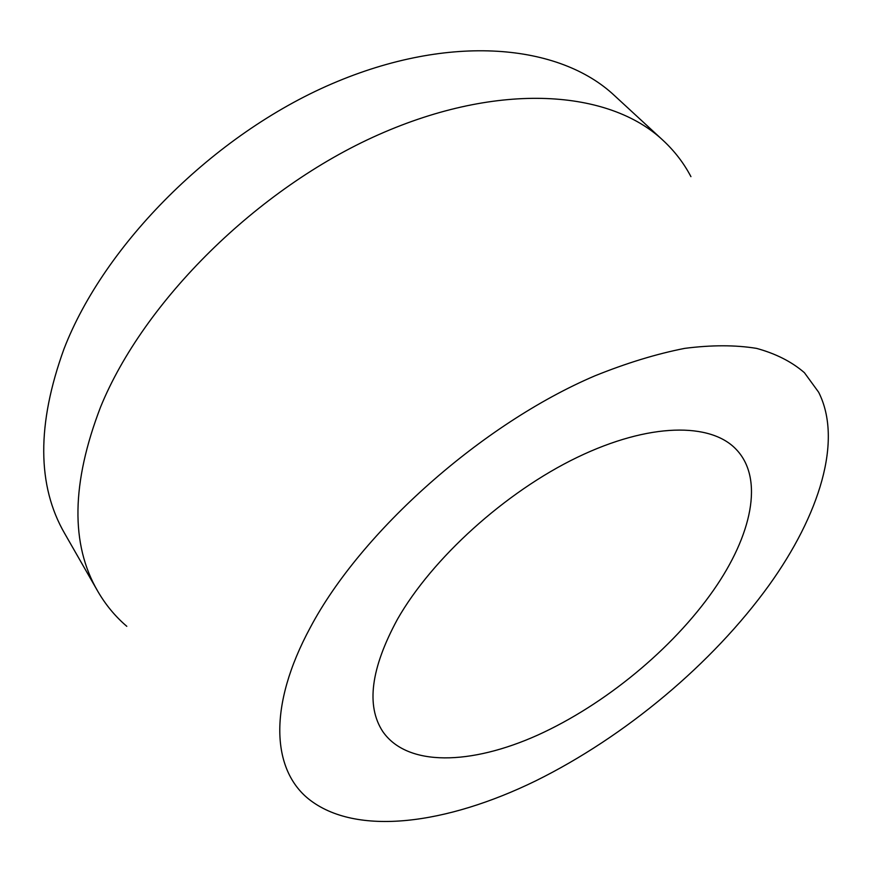 <?xml version="1.0" encoding="UTF-8"?>
<svg xmlns="http://www.w3.org/2000/svg" width="872" height="872" viewBox="0 0 872 872"><rect width="100%" height="100%" fill="white"/><g stroke="black" fill="none" stroke-linecap="round" stroke-linejoin="round"><path stroke-width="1.31" d="M310.377 627.382C267.693 706.298 272.14 769.464 308.481 798.883C355.94 836.913 446.813 824.291 535.757 780.843C625.137 736.666 712.489 663.679 769.148 585.112C819.255 515.287 843.082 440.578 818.644 392.226L804.409 372.693C791.787 361.76 775.84 353.661 756.569 348.386C735.456 344.93 711.498 344.93 684.683 348.375C656.496 353.912 626.565 363.057 594.911 375.832C481.954 423.977 361.008 531.789 310.377 627.382M690.929 176.645C683.877 163.184 674.601 151.107 663.102 140.414C609.681 90.067 499.656 80.933 378.339 134.789C257.207 188.45 143.629 301.505 100.607 406.941C71.395 482.946 70.414 544.335 97.686 591.118C105.545 604.71 115.246 616.449 126.8 626.325M663.102 140.414L614.455 95.56C559.748 44.091 450.366 32.809 331.905 83.799C213.607 134.604 104.313 244.487 64.005 348.898C36.711 424.217 36.973 485.824 64.801 533.697L97.686 591.118M713.492 590.246C751.762 535.539 764.254 478.902 736.371 449.581C710.953 422.266 649.313 422.593 577.253 457.353C505.302 492.026 432.043 558.429 397.403 619.36C370.851 668.388 365.957 705.753 382.732 731.477C407.279 767.077 471.098 765.049 537.73 735.096C604.634 704.805 672.41 649.051 713.492 590.246"/></g></svg>

